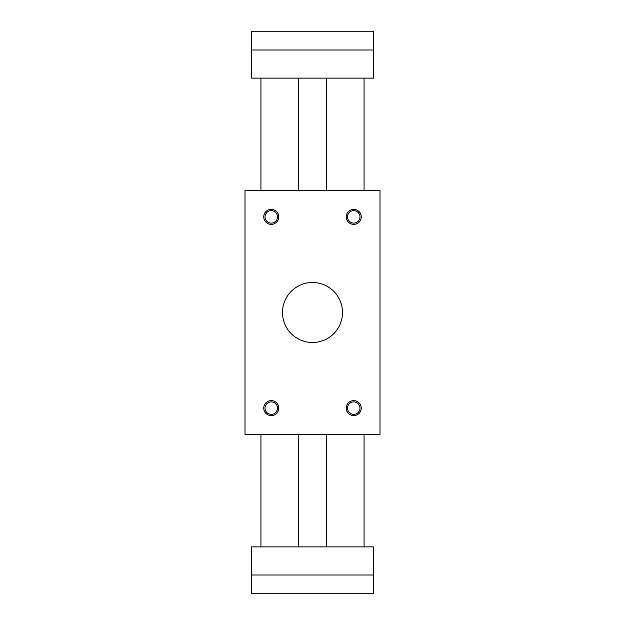 <?xml version="1.0" encoding="UTF-8"?>
<svg xmlns="http://www.w3.org/2000/svg" width="625" height="625" viewBox="0 0 625 625"><rect width="100%" height="100%" fill="white"/><g stroke="black" fill="none" stroke-linecap="round" stroke-linejoin="round"><path stroke-width="0.94" d="M380 190.625L245 190.625L245 434.375L380 434.375L380 190.625M361.25 408.125A7.5 7.5 0 0 1 353.75 415.625A7.5 7.5 0 0 1 346.25 408.125A7.5 7.5 0 0 1 353.75 400.625A7.5 7.5 0 0 1 361.25 408.125M361.25 216.875A7.5 7.5 0 0 1 353.75 224.375A7.5 7.5 0 0 1 346.25 216.875A7.5 7.5 0 0 1 353.75 209.375A7.5 7.5 0 0 1 361.25 216.875M278.75 408.125A7.5 7.5 0 0 1 271.25 415.625A7.5 7.5 0 0 1 263.75 408.125A7.5 7.5 0 0 1 271.25 400.625A7.5 7.5 0 0 1 278.75 408.125M278.75 216.875A7.5 7.5 0 0 1 271.25 224.375A7.5 7.5 0 0 1 263.75 216.875A7.5 7.5 0 0 1 271.25 209.375A7.5 7.5 0 0 1 278.75 216.875M312.5 342.5A30 30 0 0 1 282.5 312.5A30 30 0 0 1 312.5 282.5A30 30 0 0 1 342.5 312.5A30 30 0 0 1 312.5 342.5M277.484 216.875A6.234 6.234 0 0 1 271.25 223.109A6.234 6.234 0 0 1 265.016 216.875A6.234 6.234 0 0 1 271.25 210.641A6.234 6.234 0 0 1 277.484 216.875M277.484 408.125A6.234 6.234 0 0 1 271.25 414.359A6.234 6.234 0 0 1 265.016 408.125A6.234 6.234 0 0 1 271.25 401.891A6.234 6.234 0 0 1 277.484 408.125M359.984 216.875A6.234 6.234 0 0 1 353.75 223.109A6.234 6.234 0 0 1 347.516 216.875A6.234 6.234 0 0 1 353.75 210.641A6.234 6.234 0 0 1 359.984 216.875M359.984 408.125A6.234 6.234 0 0 1 353.75 414.359A6.234 6.234 0 0 1 347.516 408.125A6.234 6.234 0 0 1 353.75 401.891A6.234 6.234 0 0 1 359.984 408.125M373.438 575L373.438 546.875L251.562 546.875L251.562 593.75L373.438 593.75L373.438 575L251.562 575M260.938 546.875L260.938 434.375M326.562 546.875L326.562 434.375M251.562 50L251.562 78.125L373.438 78.125L373.438 31.25L251.562 31.25L251.562 50L373.438 50M364.062 78.125L364.062 190.625M298.438 78.125L298.438 190.625M298.438 434.375L298.438 546.875M364.062 434.375L364.062 546.875M326.562 190.625L326.562 78.125M260.938 190.625L260.938 78.125"/></g></svg>
